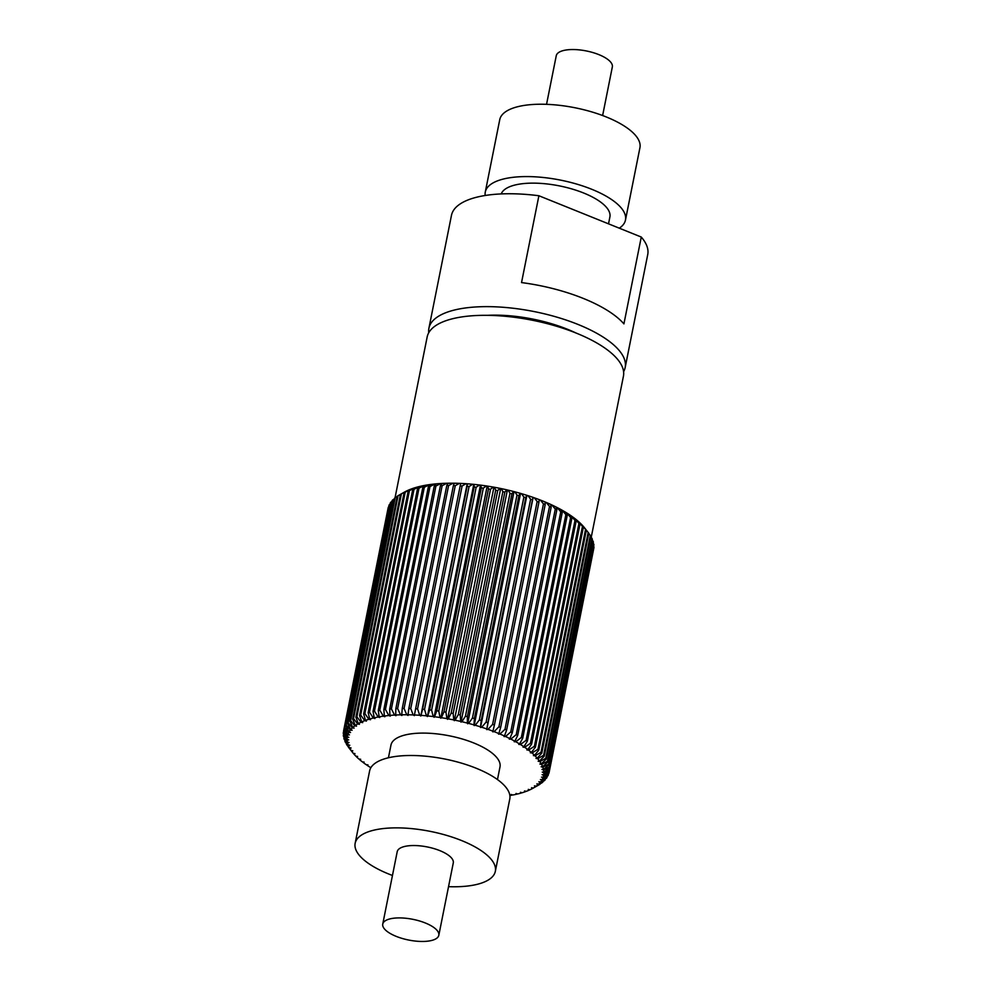 <?xml version="1.0" encoding="UTF-8"?>
<svg xmlns="http://www.w3.org/2000/svg" width="991" height="991" viewBox="0 0 991 991"><rect width="100%" height="100%" fill="white"/><g stroke="black" fill="none" stroke-linecap="round" stroke-linejoin="round"><path stroke-width="1.49" d="M396.202 936.371A28.59 10.567 11.3 0 1 382.749 924.083A28.59 10.567 11.3 0 1 425.35 922.993A28.59 10.567 11.3 0 1 438.815 935.281A28.59 10.567 11.3 0 1 396.202 936.371M438.815 935.281L453.283 862.926A28.59 10.567 -168.7 0 0 439.818 850.625A28.59 10.567 -168.7 0 0 397.205 851.715L382.749 924.083M392.461 875.474A71.476 26.435 11.3 0 1 388.806 874.05A71.476 26.435 11.3 0 1 355.15 843.316A71.476 26.435 11.3 0 1 461.682 840.591A71.476 26.435 11.3 0 1 495.339 871.324A71.476 26.435 11.3 0 1 448.527 886.672M355.15 843.316L369.606 770.948A71.476 26.435 11.3 0 1 476.138 768.223A71.476 26.435 11.3 0 1 509.795 798.957L495.339 871.324M388.435 757.768L390.962 745.121A55.595 20.551 11.3 0 1 473.822 742.99A55.595 20.551 11.3 0 1 499.997 766.898L497.47 779.558M546.549 104.328L556.261 55.719A28.59 10.567 11.3 0 1 598.874 54.629A28.59 10.567 11.3 0 1 612.339 66.917L602.627 115.526M485.194 195.487A71.476 26.435 11.3 0 1 485.28 192.043L499.749 119.676A71.476 26.435 11.3 0 1 606.269 116.95A71.476 26.435 11.3 0 1 639.938 147.684L625.47 220.052A71.476 26.435 11.3 0 1 619.301 228.19M485.28 192.043A71.476 26.435 11.3 0 1 591.813 189.306A71.476 26.435 11.3 0 1 625.47 220.052M501.211 193.926A55.595 20.551 11.3 0 1 583.724 193.034A55.595 20.551 11.3 0 1 609.899 216.942L608.524 223.83M428.744 332.753A100.079 37.001 11.3 0 1 428.905 328.269A100.079 37.001 11.3 0 1 578.05 324.453A100.079 37.001 11.3 0 1 625.172 367.488A100.079 37.001 11.3 0 1 623.599 371.687M521.539 282.584A100.079 37.001 11.3 0 1 583.253 298.402A100.079 37.001 11.3 0 1 623.921 323.884L641.276 237.047L538.893 195.747L521.539 282.584M428.905 328.269L451.462 215.381A100.079 37.001 11.3 0 1 538.893 195.747M487.597 315.336A79.429 29.371 11.3 0 1 567.521 329.285A79.429 29.371 11.3 0 1 575.957 332.988M395.025 497.854L427.171 336.952A100.079 37.001 11.3 0 1 576.316 333.137A100.079 37.001 11.3 0 1 623.438 376.171L591.218 537.382M404.613 492.019L404.563 492.044A100.079 37.001 11.3 0 1 404.613 492.019A100.079 37.001 11.3 0 1 407.264 490.656A100.079 37.001 11.3 0 1 407.958 490.347A100.079 37.001 11.3 0 1 410.992 489.096A100.079 37.001 11.3 0 1 411.76 488.811A100.079 37.001 11.3 0 1 415.105 487.696A100.079 37.001 11.3 0 1 415.947 487.448A100.079 37.001 11.3 0 1 419.602 486.482A100.079 37.001 11.3 0 1 420.518 486.271A100.079 37.001 11.3 0 1 424.445 485.454A100.079 37.001 11.3 0 1 425.424 485.268A100.079 37.001 11.3 0 1 429.611 484.611A100.079 37.001 11.3 0 1 430.651 484.463A100.079 37.001 11.3 0 1 435.086 483.955A100.079 37.001 11.3 0 1 436.176 483.856A100.079 37.001 11.3 0 1 440.834 483.509A100.079 37.001 11.3 0 1 441.986 483.447A100.079 37.001 11.3 0 1 446.83 483.261A100.079 37.001 11.3 0 1 448.019 483.236A100.079 37.001 11.3 0 1 453.048 483.212A100.079 37.001 11.3 0 1 454.274 483.224A100.079 37.001 11.3 0 1 459.452 483.36A100.079 37.001 11.3 0 1 460.716 483.41A100.079 37.001 11.3 0 1 466.018 483.707A100.079 37.001 11.3 0 1 467.306 483.806A100.079 37.001 11.3 0 1 472.707 484.265A100.079 37.001 11.3 0 1 474.02 484.388A100.079 37.001 11.3 0 1 479.483 485.008A100.079 37.001 11.3 0 1 480.808 485.169A100.079 37.001 11.3 0 1 486.321 485.937A100.079 37.001 11.3 0 1 487.659 486.147A100.079 37.001 11.3 0 1 493.196 487.064A100.079 37.001 11.3 0 1 494.521 487.299A100.079 37.001 11.3 0 1 500.059 488.377A100.079 37.001 11.3 0 1 501.384 488.65A100.079 37.001 11.3 0 1 506.872 489.851A100.079 37.001 11.3 0 1 508.185 490.161A100.079 37.001 11.3 0 1 513.623 491.511A100.079 37.001 11.3 0 1 514.911 491.846A100.079 37.001 11.3 0 1 520.263 493.32A100.079 37.001 11.3 0 1 521.526 493.691A100.079 37.001 11.3 0 1 526.754 495.277A100.079 37.001 11.3 0 1 528.005 495.673A100.079 37.001 11.3 0 1 533.084 497.383A100.079 37.001 11.3 0 1 534.298 497.816A100.079 37.001 11.3 0 1 539.215 499.625A100.079 37.001 11.3 0 1 540.38 500.071A100.079 37.001 11.3 0 1 542.771 501.012A100.079 37.001 11.3 0 1 545.112 501.979A100.079 37.001 11.3 0 1 546.227 502.449L549.522 506.426L504.989 729.302A104.835 38.76 11.3 0 1 506.624 730.033L504.481 736.016A100.079 37.001 -168.7 0 0 499.96 734.021L504.989 729.302M545.112 501.979L545.186 504.592A104.835 38.76 -168.7 0 0 544.332 504.246A104.835 38.76 -168.7 0 0 543.464 503.899L498.931 726.775A104.835 38.76 11.3 0 1 499.798 727.121A104.835 38.76 11.3 0 1 500.653 727.468L498.845 733.551A100.079 37.001 -168.7 0 0 494.113 731.643L498.931 726.775M545.186 504.592L500.653 727.468M359.572 715.502A104.835 38.76 11.3 0 1 360.674 715.044L364.725 720.655A100.079 37.001 -168.7 0 0 361.69 721.906L359.572 715.502L404.105 492.626A104.835 38.76 -168.7 0 1 405.208 492.168L360.674 715.044M405.208 492.168L410.992 489.096M407.958 490.347L404.105 492.626M364.874 713.532L409.419 490.656A104.835 38.76 -168.7 0 0 408.205 491.065L363.66 713.941A104.835 38.76 11.3 0 1 364.874 713.532L368.838 719.255A100.079 37.001 -168.7 0 0 365.493 720.37L363.66 713.941M411.76 488.811L408.205 491.065M409.419 490.656L415.105 487.696M369.482 712.207L414.015 489.331A104.835 38.76 -168.7 0 0 412.702 489.678L368.156 712.566A104.835 38.76 11.3 0 1 369.482 712.207L373.334 718.041A100.079 37.001 -168.7 0 0 369.68 719.008L368.156 712.566M415.947 487.448L412.702 489.678M414.015 489.331L419.602 486.482M374.462 711.08L418.995 488.204A104.835 38.76 -168.7 0 0 417.57 488.501L373.037 711.377A104.835 38.76 11.3 0 1 374.462 711.08L378.166 717.013A100.079 37.001 -168.7 0 0 374.239 717.831L373.037 711.377M420.518 486.271L417.57 488.501M418.995 488.204L424.445 485.454M379.788 710.151L424.321 487.262A104.835 38.76 -168.7 0 0 422.81 487.51L378.277 710.386A104.835 38.76 11.3 0 1 379.788 710.151L383.344 716.171A100.079 37.001 -168.7 0 0 379.144 716.84L378.277 710.386M425.424 485.268L422.81 487.51M424.321 487.262L429.611 484.611M385.449 709.407L429.983 486.531A104.835 38.76 -168.7 0 0 428.372 486.717L383.839 709.593A104.835 38.76 11.3 0 1 385.449 709.407L388.819 715.527A100.079 37.001 -168.7 0 0 384.384 716.035L383.839 709.593M430.651 484.463L428.372 486.717M429.983 486.531L435.086 483.955M391.395 708.887L435.929 486.011A104.835 38.76 -168.7 0 0 434.244 486.135L389.711 709.011A104.835 38.76 11.3 0 1 391.395 708.887L394.567 715.068A100.079 37.001 -168.7 0 0 389.909 715.415L389.711 709.011M436.176 483.856L434.244 486.135M435.929 486.011L440.834 483.509M397.614 708.565L442.147 485.689A104.835 38.76 -168.7 0 0 440.388 485.751L395.855 708.639A104.835 38.76 11.3 0 1 397.614 708.565L400.562 714.821A100.079 37.001 -168.7 0 0 395.706 715.007L395.855 708.639M441.986 483.447L440.388 485.751M442.147 485.689L446.83 483.261M404.068 708.466L448.601 485.578A104.835 38.76 -168.7 0 0 446.78 485.59L402.247 708.466A104.835 38.76 11.3 0 1 404.068 708.466L406.781 714.771A100.079 37.001 -168.7 0 0 401.751 714.796L402.247 708.466M448.019 483.236L446.78 485.59M448.601 485.578L453.048 483.212M410.732 708.565L455.265 485.677A104.835 38.76 -168.7 0 0 453.382 485.627L408.849 708.515A104.835 38.76 11.3 0 1 410.732 708.565L413.185 714.92A100.079 37.001 -168.7 0 0 408.007 714.784L408.849 708.515M454.274 483.224L453.382 485.627M455.265 485.677L459.452 483.36M417.558 708.875L462.103 485.999A104.835 38.76 -168.7 0 0 460.183 485.887L415.638 708.763A104.835 38.76 11.3 0 1 417.558 708.875L419.75 715.279A100.079 37.001 -168.7 0 0 414.449 714.969L415.638 708.763M460.716 483.41L460.183 485.887M462.103 485.999L466.018 483.707M424.532 709.395L469.077 486.519A104.835 38.76 -168.7 0 0 467.12 486.346L422.575 709.234A104.835 38.76 11.3 0 1 424.532 709.395L426.44 715.824A100.079 37.001 -168.7 0 0 421.039 715.366L422.575 709.234M467.306 483.806L467.12 486.346M469.077 486.519L472.707 484.265M431.618 710.126L476.151 487.238A104.835 38.76 -168.7 0 0 474.169 487.015L429.636 709.903A104.835 38.76 11.3 0 1 431.618 710.126L433.216 716.567A100.079 37.001 -168.7 0 0 427.74 715.948L429.636 709.903M474.02 484.388L474.169 487.015M476.151 487.238L479.483 485.008M438.778 711.055L483.311 488.167A104.835 38.76 -168.7 0 0 481.304 487.894L436.771 710.77A104.835 38.76 11.3 0 1 438.778 711.055L440.054 717.509A100.079 37.001 -168.7 0 0 434.541 716.741L436.771 710.77M480.808 485.169L481.304 487.894M483.311 488.167L486.321 485.937M445.962 712.182L490.495 489.294A104.835 38.76 -168.7 0 0 488.489 488.959L443.956 711.848A104.835 38.76 11.3 0 1 445.962 712.182L446.916 718.636A100.079 37.001 -168.7 0 0 441.391 717.707L443.956 711.848M487.659 486.147L488.489 488.959M490.495 489.294L493.196 487.064M453.16 713.495L497.693 490.619A104.835 38.76 -168.7 0 0 495.686 490.235L451.153 713.111A104.835 38.76 11.3 0 1 453.16 713.495L453.779 719.937A100.079 37.001 -168.7 0 0 448.254 718.871L451.153 713.111M494.521 487.299L495.686 490.235M497.693 490.619L500.059 488.377M460.307 715.007L504.853 492.118A104.835 38.76 -168.7 0 0 502.858 491.685L458.325 714.561A104.835 38.76 11.3 0 1 460.307 715.007L460.604 721.423A100.079 37.001 -168.7 0 0 455.104 720.209L458.325 714.561M501.384 488.65L502.858 491.685M504.853 492.118L506.872 489.851M467.405 716.691L511.938 493.803A104.835 38.76 -168.7 0 0 509.969 493.32L465.436 716.196A104.835 38.76 11.3 0 1 467.405 716.691L467.343 723.071A100.079 37.001 -168.7 0 0 461.917 721.733L465.436 716.196M508.185 490.161L509.969 493.32M511.938 493.803L513.623 491.511M474.392 718.537L518.925 495.661A104.835 38.76 -168.7 0 0 516.992 495.128L472.459 718.004A104.835 38.76 11.3 0 1 474.392 718.537L473.983 724.879A100.079 37.001 -168.7 0 0 468.644 723.405L472.459 718.004M514.911 491.846L516.992 495.128M518.925 495.661L520.263 493.32M481.242 720.556L525.775 497.68A104.835 38.76 -168.7 0 0 523.88 497.098L479.347 719.986A104.835 38.76 11.3 0 1 481.242 720.556L480.486 726.849A100.079 37.001 -168.7 0 0 475.259 725.251L479.347 719.986M521.526 493.691L523.88 497.098M525.775 497.68L526.754 495.277M487.919 722.724L532.464 499.848A104.835 38.76 -168.7 0 0 530.619 499.229L486.085 722.105A104.835 38.76 11.3 0 1 487.919 722.724L486.816 728.955A100.079 37.001 -168.7 0 0 481.725 727.245L486.085 722.105M528.005 495.673L530.619 499.229M532.464 499.848L533.084 497.383M494.398 725.04L538.943 502.152A104.835 38.76 -168.7 0 0 537.159 501.496L492.614 724.371A104.835 38.76 11.3 0 1 494.398 725.04L492.948 731.185A100.079 37.001 -168.7 0 0 488.018 729.376L492.614 724.371M534.298 497.816L537.159 501.496M538.943 502.152L539.215 499.625M540.38 500.071L543.464 503.899M506.624 730.033L551.169 507.144A104.835 38.76 -168.7 0 0 549.522 506.426M551.169 507.144L550.748 504.444A100.079 37.001 11.3 0 1 551.814 504.939L555.294 509.052L510.761 731.94A104.835 38.76 11.3 0 1 512.31 732.696L509.832 738.58A100.079 37.001 -168.7 0 0 505.546 736.499L510.761 731.94M546.227 502.449A100.079 37.001 11.3 0 1 550.748 504.444M512.31 732.696L556.855 509.808A104.835 38.76 -168.7 0 0 555.294 509.052M556.855 509.808L556.1 507.02A100.079 37.001 11.3 0 1 557.103 507.528L560.757 511.79L516.224 734.665A104.835 38.76 11.3 0 1 517.686 735.446L514.862 741.231A100.079 37.001 -168.7 0 0 510.836 739.088L516.224 734.665M551.814 504.939A100.079 37.001 11.3 0 1 556.1 507.02M517.686 735.446L562.219 512.558A104.835 38.76 -168.7 0 0 560.757 511.79M562.219 512.558L561.141 509.659A100.079 37.001 11.3 0 1 562.07 510.192L565.873 514.602L521.34 737.477A104.835 38.76 11.3 0 1 522.703 738.283L519.569 743.956A100.079 37.001 -168.7 0 0 515.803 741.751L521.34 737.477M557.103 507.528A100.079 37.001 11.3 0 1 561.141 509.659M522.703 738.283L567.236 515.394A104.835 38.76 -168.7 0 0 565.873 514.602M567.236 515.394L565.836 512.384A100.079 37.001 11.3 0 1 566.703 512.917L570.618 517.475L526.085 740.364A104.835 38.76 11.3 0 1 527.348 741.181L523.905 746.731A100.079 37.001 -168.7 0 0 520.436 744.489L526.085 740.364M562.07 510.192A100.079 37.001 11.3 0 1 565.836 512.384M527.348 741.181L571.881 518.293A104.835 38.76 -168.7 0 0 570.618 517.475M571.881 518.293L570.172 515.171A100.079 37.001 11.3 0 1 570.977 515.716L574.991 520.411L530.445 743.3A104.835 38.76 11.3 0 1 531.597 744.13L527.856 749.555A100.079 37.001 -168.7 0 0 524.697 747.276L530.445 743.3M566.703 512.917A100.079 37.001 11.3 0 1 570.172 515.171M531.597 744.13L576.13 521.241A104.835 38.76 -168.7 0 0 574.991 520.411M576.13 521.241L574.123 517.996A100.079 37.001 11.3 0 1 574.854 518.541L578.942 523.397L534.409 746.273A104.835 38.76 11.3 0 1 535.437 747.115L531.411 752.417A100.079 37.001 -168.7 0 0 528.575 750.113L534.409 746.273M570.977 515.716A100.079 37.001 11.3 0 1 574.123 517.996M535.437 747.115L579.97 524.227A104.835 38.76 -168.7 0 0 578.942 523.397M579.97 524.227L577.679 520.845A100.079 37.001 11.3 0 1 578.323 521.402L582.46 526.394L537.927 749.283A104.835 38.76 11.3 0 1 538.831 750.125L534.545 755.291A100.079 37.001 -168.7 0 0 532.056 752.974L537.927 749.283M574.854 518.541A100.079 37.001 11.3 0 1 577.679 520.845M538.831 750.125L583.365 527.237A104.835 38.76 -168.7 0 0 582.46 526.394M583.365 527.237L580.813 523.731A100.079 37.001 11.3 0 1 581.383 524.289L585.545 529.417L541.012 752.293A104.835 38.76 11.3 0 1 541.78 753.135L537.246 758.165A100.079 37.001 -168.7 0 0 535.103 755.848L541.012 752.293M578.323 521.402A100.079 37.001 11.3 0 1 580.813 523.731M541.78 753.135L586.325 530.259A104.835 38.76 -168.7 0 0 585.545 529.417M586.325 530.259L583.526 526.605A100.079 37.001 11.3 0 1 583.996 527.162L588.159 532.427L543.625 755.303A104.835 38.76 11.3 0 1 544.27 756.145L539.5 761.038A100.079 37.001 -168.7 0 0 537.717 758.722L543.625 755.303M581.383 524.289A100.079 37.001 11.3 0 1 583.526 526.605M544.27 756.145L588.803 533.257A104.835 38.76 -168.7 0 0 588.22 532.501A104.835 38.76 -168.7 0 0 588.159 532.427M583.996 527.162A100.079 37.001 11.3 0 1 584.665 527.992L588.22 532.501M546.276 759.131L590.822 536.255A104.835 38.76 -168.7 0 0 590.302 535.425L545.768 758.301A104.835 38.76 11.3 0 1 546.276 759.131L541.297 763.875A100.079 37.001 -168.7 0 0 539.884 761.596L545.768 758.301M588.778 533.431L590.302 535.425M547.8 762.079L592.345 539.203A104.835 38.76 -168.7 0 0 591.961 538.386L547.428 761.261A104.835 38.76 11.3 0 1 547.8 762.079L542.634 766.687A100.079 37.001 -168.7 0 0 541.594 764.433L547.428 761.261M590.723 536.713L591.961 538.386M548.828 764.978L593.374 542.102A104.835 38.76 -168.7 0 0 593.126 541.297L548.593 764.172A104.835 38.76 11.3 0 1 548.828 764.978L543.489 769.437A100.079 37.001 -168.7 0 0 542.833 767.22L548.593 764.172M592.184 539.971L593.126 541.297M549.361 767.814L593.894 544.939A104.835 38.76 -168.7 0 0 593.795 544.158L549.262 767.034A104.835 38.76 11.3 0 1 549.361 767.814L543.861 772.125A100.079 37.001 -168.7 0 0 543.601 769.97L549.262 767.034M593.151 543.192L593.795 544.158M549.386 770.577L593.919 547.689A104.835 38.76 -168.7 0 0 593.968 546.933L549.435 769.809A104.835 38.76 11.3 0 1 549.386 770.577L543.762 774.739A100.079 37.001 -168.7 0 0 543.886 772.633L549.435 769.809M593.559 549.51L549.101 772.509A104.835 38.76 11.3 0 1 548.915 773.24L543.179 777.254A100.079 37.001 -168.7 0 0 543.687 775.235L549.101 772.509M548.58 773.463L548.258 775.098A104.835 38.76 11.3 0 1 547.936 775.792L542.127 779.669A100.079 37.001 -168.7 0 0 543.018 777.724L548.258 775.098M547.181 776.3L546.933 777.563A104.835 38.76 11.3 0 1 546.475 778.232L540.603 781.961A100.079 37.001 -168.7 0 0 541.866 780.128L546.933 777.563M545.298 778.988L545.112 779.917A104.835 38.76 11.3 0 1 544.517 780.549L538.609 784.141A100.079 37.001 -168.7 0 0 540.256 782.394L545.112 779.917M542.932 781.515L542.808 782.134A104.835 38.76 11.3 0 1 542.077 782.717L536.168 786.173A100.079 37.001 -168.7 0 0 538.175 784.55L542.808 782.134M540.095 783.881L540.033 784.191A104.835 38.76 11.3 0 1 539.178 784.736L533.282 788.068A100.079 37.001 -168.7 0 0 535.648 786.557L540.033 784.191M536.8 786.086L532.625 788.44A100.079 37.001 -168.7 0 0 532.675 788.415L531.548 787.709L533.282 788.068M509.882 795.513A100.079 37.001 -168.7 0 0 511.814 795.191L511.22 794.46L512.793 795.005A100.079 37.001 -168.7 0 0 516.732 794.187L516.014 793.457L517.636 793.977A100.079 37.001 -168.7 0 0 521.291 793.011L520.461 792.28L522.133 792.763A100.079 37.001 -168.7 0 0 525.478 791.648L524.549 790.929L526.246 791.363A100.079 37.001 -168.7 0 0 529.281 790.112L528.253 789.393L529.974 789.79A100.079 37.001 -168.7 0 0 532.625 788.44M366.794 764.779L367.066 765.287A100.079 37.001 -168.7 0 0 370.535 767.529L370.956 767.554M362.793 761.955L363.115 762.463A100.079 37.001 -168.7 0 0 366.274 764.742L367.958 764.866L367.066 765.287M359.2 759.081L359.56 759.602A100.079 37.001 -168.7 0 0 362.384 761.906L364.106 762.079L363.115 762.463M356.029 756.195L356.426 756.728A100.079 37.001 -168.7 0 0 358.915 759.044L360.65 759.267L359.56 759.602M353.291 753.309L353.725 753.854A100.079 37.001 -168.7 0 0 355.868 756.17L357.602 756.443L356.426 756.728M349.08 748.032A104.835 38.76 11.3 0 1 349.018 747.945A104.835 38.76 11.3 0 1 348.436 747.189L351.471 750.98A100.079 37.001 -168.7 0 0 352.573 752.454A100.079 37.001 -168.7 0 0 353.242 753.296L354.989 753.618L353.725 753.854M346.937 745.034A104.835 38.76 11.3 0 1 346.429 744.204L349.674 748.143A100.079 37.001 -168.7 0 0 351.087 750.435L346.937 745.034M345.277 742.073A104.835 38.76 11.3 0 1 344.905 741.256L348.337 745.331A100.079 37.001 -168.7 0 0 349.377 747.598L345.277 742.073M345.054 740.488L344.905 741.256M344.112 739.162A104.835 38.76 11.3 0 1 343.877 738.357L347.482 742.581A100.079 37.001 -168.7 0 0 348.138 744.798L344.112 739.162M344.088 737.254L343.877 738.357M343.443 736.301A104.835 38.76 11.3 0 1 343.344 735.52L347.11 739.893A100.079 37.001 -168.7 0 0 347.37 742.061L343.443 736.301M343.629 734.071L343.344 735.52M343.27 733.526A104.835 38.76 11.3 0 1 343.32 732.77L347.209 737.292A100.079 37.001 -168.7 0 0 347.085 739.385L343.27 733.526M343.679 730.949L343.32 732.77M343.79 730.094L388.323 507.219A104.835 38.76 -168.7 0 0 388.138 507.949L343.604 730.838A104.835 38.76 11.3 0 1 343.79 730.094L347.779 734.765A100.079 37.001 -168.7 0 0 347.284 736.784L343.604 730.838M344.769 727.543L389.302 504.654A104.835 38.76 -168.7 0 0 388.98 505.36L344.447 728.249A104.835 38.76 11.3 0 1 344.769 727.543L348.844 732.349A100.079 37.001 -168.7 0 0 347.952 734.294L344.447 728.249M389.302 504.654L390.058 504.159M346.231 725.102L390.776 502.214A104.835 38.76 -168.7 0 0 390.305 502.883L345.772 725.771A104.835 38.76 11.3 0 1 346.231 725.102L350.368 730.057A100.079 37.001 -168.7 0 0 349.105 731.903L345.772 725.771M390.776 502.214L391.953 501.471M348.188 722.786L392.733 499.91A104.835 38.76 -168.7 0 0 392.139 500.542L347.593 723.418A104.835 38.76 11.3 0 1 348.188 722.786L352.35 727.877A100.079 37.001 -168.7 0 0 350.715 729.624L347.593 723.418M392.733 499.91L394.319 498.944M350.628 720.618L395.161 497.73A104.835 38.76 -168.7 0 0 394.43 498.324L349.897 721.2A104.835 38.76 11.3 0 1 350.628 720.618L354.803 725.846A100.079 37.001 -168.7 0 0 352.796 727.481L349.897 721.2M395.161 497.73L397.143 496.565M353.527 718.599L398.06 495.711A104.835 38.76 -168.7 0 0 397.205 496.268L352.672 719.144A104.835 38.76 11.3 0 1 353.527 718.599L357.677 723.963A100.079 37.001 -168.7 0 0 355.323 725.474L352.672 719.144M398.06 495.711L400.438 494.373L355.905 717.236A104.835 38.76 11.3 0 1 356.884 716.741L360.997 722.228L362.718 722.625L361.69 721.906M641.276 237.047A100.079 37.001 11.3 0 1 647.73 254.6L625.172 367.488M356.884 716.741L401.417 493.852A104.835 38.76 -168.7 0 0 400.438 494.36L404.563 492.044M364.725 720.655L366.422 721.101L365.493 720.37M360.997 722.228A100.079 37.001 -168.7 0 0 358.296 723.603L355.905 717.236M357.677 723.963L359.423 724.31L358.296 723.603M354.803 725.846L356.537 726.155L355.323 725.474M352.35 727.877L354.097 728.137L352.796 727.481M350.368 730.057L352.09 730.268L350.715 729.624M348.844 732.349L350.541 732.522L349.105 731.903M347.779 734.765L349.464 734.876L347.952 734.294M347.209 737.292L348.844 737.354L347.284 736.784M347.11 739.893L348.708 739.905L347.085 739.385M347.482 742.581L349.03 742.544L347.37 742.061M348.337 745.331L349.823 745.244L348.138 744.798M349.674 748.143L351.087 747.994L349.377 747.598M351.471 750.98L352.808 750.794L351.087 750.435M536.168 786.173L534.434 785.863L535.648 786.557M538.609 784.141L536.874 783.881L538.175 784.55M540.603 781.961L538.881 781.75L540.256 782.394M542.127 779.669L540.417 779.508L541.866 780.128M543.179 777.254L541.507 777.142L543.018 777.724M543.762 774.739L542.114 774.677L543.687 775.235M543.861 772.125L542.263 772.113L543.886 772.633M543.489 769.437L541.941 769.474L543.601 769.97M542.634 766.687L541.136 766.774L542.833 767.22M541.297 763.875L539.872 764.024L541.594 764.433M539.5 761.038L538.15 761.224L539.884 761.596M537.246 758.165L535.982 758.412L537.717 758.722M534.545 755.291L533.369 755.576L535.103 755.848M531.411 752.417L530.321 752.751L532.056 752.974M527.856 749.555L526.865 749.939L528.575 750.113M523.905 746.731L523.013 747.152L524.697 747.276M519.569 743.956L518.776 744.414L520.436 744.489M514.862 741.231L514.193 741.726L515.803 741.751M509.832 738.58L509.275 739.113L510.836 739.088M504.481 736.016L504.035 736.586L505.546 736.499M498.845 733.551L498.523 734.145L499.96 734.021M492.948 731.185L492.738 731.816L494.113 731.643M486.816 728.955L486.73 729.599L488.018 729.376M480.486 726.849L480.524 727.518L481.725 727.245M473.983 724.879L474.144 725.573L475.259 725.251M467.343 723.071L468.644 723.405M460.604 721.423L461.917 721.733M453.779 719.937L455.104 720.209M446.916 718.636L448.254 718.871M440.054 717.509L441.391 717.707M433.216 716.567L434.541 716.741M426.44 715.824L427.394 716.543L427.74 715.948M419.75 715.279L420.803 715.985L421.039 715.366M413.185 714.92L414.337 715.626L414.449 714.969M406.781 714.771L408.019 715.452L408.007 714.784M400.562 714.821L401.888 715.49L401.751 714.796M394.567 715.068L395.966 715.713L395.706 715.007M388.819 715.527L390.281 716.134L389.909 715.415M383.344 716.171L384.867 716.753L384.384 716.035M378.166 717.013L379.751 717.558L379.144 716.84M373.334 718.041L374.957 718.562L374.239 717.831M368.838 719.255L370.51 719.739L369.68 719.008M401.417 493.852L407.264 490.656M533.133 497.408L486.73 729.599M526.915 495.339L480.524 727.518M520.535 493.394L474.144 725.573M514.019 491.61L467.628 723.777M507.392 489.975L461.001 722.142M500.69 488.501L454.299 720.668M493.939 487.2L447.56 719.355M487.188 486.073L440.797 718.24M480.462 485.132L434.07 717.298M473.785 484.364L427.394 716.543M467.195 483.794L420.803 715.985M352.573 752.454L349.018 747.945"/></g></svg>
